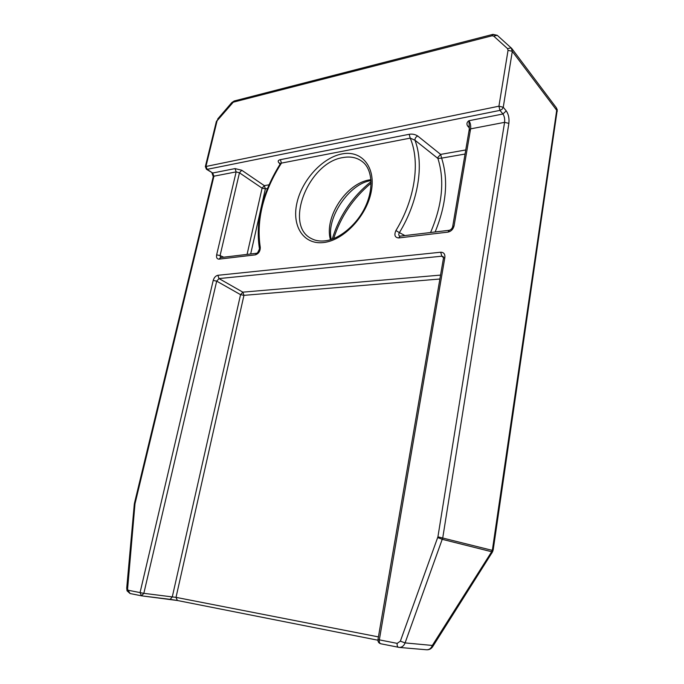 <?xml version="1.0" encoding="UTF-8"?>
<svg xmlns="http://www.w3.org/2000/svg" width="684" height="684" viewBox="0 0 684 684"><rect width="100%" height="100%" fill="white"/><g stroke="black" fill="none" stroke-linecap="round" stroke-linejoin="round"><path stroke-width="1.03" d="M469.284 126.463L467.676 126.07C466.377 124.018 466.787 122.239 468.908 120.735C470.404 122.906 470.968 125.617 470.592 128.874L454.073 225.857L452.663 226.669C452.184 228.456 451.081 229.662 449.337 230.277L447.952 232.124L398.669 237.947C394.873 237.545 393.958 235.074 395.916 230.542C415.085 199.138 420.421 161.988 410.22 138.125L281.449 163.1C263.186 191.888 256.132 219.983 260.279 247.369C260.296 251.216 258.655 253.713 255.337 254.858L219.06 259.142L220.573 257.569L220.086 255.577L216.64 254.858L236.151 171.881L213.93 176.19L134.987 503.8L127.566 589.275L130.037 593.524L141.502 595.824L143.837 593.336L172.274 596.91L170.154 599.355L141.776 595.858M507.571 48.649L511.187 47.846L512.299 51.386L503.253 107.251L506.237 110.868C508.52 114.211 509.392 118.383 508.87 123.377L442.753 537.821L405.082 642.909C403.893 645.901 401.944 647.406 399.234 647.423L398.567 647.329C397.404 646.876 396.942 645.559 397.182 643.379L400.362 641.156L437.922 536.829L504.578 122.342C504.937 119.007 504.399 116.22 502.945 113.989L499.953 110.38L207.132 169.35L206.44 169.264L205.354 166.605L498.927 106.2L508.041 50.342L507.571 48.649L493.686 36.09L491.984 35.799L233.27 102.181L234.364 100.941L235.458 101.232M134.987 503.8L134.303 504.228L126.72 588.163L127.421 587.847M491.745 553.279L491.668 551.731L432.331 645.448C431.194 648.364 429.296 649.809 426.636 649.783C429.201 649.885 431.202 648.859 432.656 646.696L432.331 645.448L405.082 642.909L400.362 641.156M491.873 553.057L491.993 550.295L491.668 551.731L442.377 539.36L437.726 537.59M135.09 503.202L134.466 503.219L134.303 504.228M233.27 102.181L216.332 121.641L205.354 166.605M497.345 35.397L511.769 48.479L556.314 107.739L557.263 109.842L556.708 110.312L512.231 51.3L508.041 50.342M493.934 34.807L492.95 34.362L491.984 35.799M280.107 163.903L279.046 162.972C277.576 161.313 278.012 160.21 280.363 159.671L409.169 134.295C412.238 133.773 415.094 134.346 417.727 136.013L440.633 154.404L465.753 149.958M399.978 236.168L399.695 236.134C398.584 235.356 398.481 234.193 399.396 232.637L404.919 235.578M430.561 232.517C442.351 204.986 444.805 180.302 437.914 158.457L414.983 140.229C414.863 138.33 415.778 136.928 417.727 136.013M492.463 551.962L432.587 646.808M557.229 111.475L556.314 107.739M493.198 549.808L492.608 551.689L492.489 549.346L556.708 110.312M506.237 110.868L502.945 113.989L468.908 120.735L469.301 126.668M452.663 226.669L469.173 129.9L469.54 130.704M398.669 237.947L400.097 236.151L449.337 230.277M395.916 230.542L399.396 232.637C418.403 201.481 424.225 164.724 414.983 140.229L410.22 138.125L409.169 134.295M260.279 247.369L259.458 248.925C255.235 221.616 262.023 193.487 279.841 164.553L281.449 163.1L280.363 159.671M279.961 164.374L280.107 163.245M280.021 163.177L279.046 162.972M255.337 254.858L256.842 253.242C257.158 252.456 256.654 255.26 259.458 248.925L258.851 251.353M220.573 257.569L256.842 253.242M235.057 168.597L236.151 171.881L239.451 172.804L241.726 170.23L235.057 168.597L212.664 173.009L206.44 169.264M211.972 172.924L213.246 176.669L213.93 176.19L212.664 173.009L207.132 169.35L206.029 166.109L217.016 121.094M557.263 109.85L493.207 549.765L492.489 549.346L491.993 550.295L437.922 536.829M217.871 275.293L440.71 252.225L441.813 256.201L219.017 278.576L217.871 275.293C215.665 275.823 214.109 277.533 213.211 280.423L216.691 281.141L143.837 593.336L140.058 592.601L141.494 595.815L177.387 600.501L377.91 640.207M443.241 256.603L441.813 256.201L443.523 257.723M440.71 252.225C443.736 252.268 445.13 254.003 444.874 257.415L443.471 258.15L377.961 639.583C377.799 641.746 378.722 643.131 380.723 643.755L380.723 643.755C379.552 643.302 379.081 642.002 379.329 639.856L377.961 639.583M439.889 279.012L243.949 295.351L242.854 292.162L219.017 278.576L216.691 281.141L240.554 294.659L172.274 596.91L176.019 597.363L177.378 600.501M342.992 157.559C308.296 162.416 283.484 225.865 311.75 238.742C315.427 240.717 319.89 241.409 325.139 240.836C339.033 239.417 357.236 224.848 365.666 206.055C374.276 187.125 371.506 169.162 363.153 162.296C357.723 157.696 351.003 156.114 342.992 157.559M323.677 242.529C303.636 245.009 291.717 226.284 296.839 203.362C301.687 180.465 322.19 157.688 341.914 153.951C361.708 149.864 376.14 167.101 371.25 191.657C366.65 216.161 343.633 240.417 323.677 242.529M440.564 275.096L242.854 292.162L240.554 294.659L243.949 295.351L176.019 597.363L378.423 636.889M128.609 590.335L140.058 592.601L213.211 280.423M444.874 257.415L379.329 639.856L397.182 643.379M127.566 589.275L127.036 590.796L130.037 593.524M503.253 107.251L498.927 106.2L499.953 110.38L502.073 109.278L503.253 107.251M217.871 119.452L216.358 121.547M231.919 103.122L231.748 102.626L217.734 118.939L217.88 119.452M497.259 35.311L493.686 36.09L497.242 35.303L492.95 34.362M330.457 239.708C323.9 217.418 346.42 182.979 369.882 179.849L370.942 179.695M332.236 239.126C339.196 216.067 352.14 196.889 371.053 181.602M170.23 599.364L177.276 600.475M469.352 127.951L467.676 126.07M241.726 170.23L264.332 185.646L269.009 184.817M216.64 254.858C216.204 257.663 217.008 259.082 219.06 259.142M508.87 123.377L504.578 122.342L470.592 128.874L469.173 129.9M447.952 232.124C451.115 231.397 453.159 229.302 454.073 225.857M267.461 188.485L265.375 188.844L250.677 253.978M247.078 254.405L262.092 188.16L239.451 172.804L220.086 255.577L223.728 257.193M465.052 154.045L441.625 158.124C448.567 179.841 446.404 204.456 435.127 231.97M441.625 158.124L440.633 154.404L437.914 157.371L437.914 158.457L441.625 158.124M265.375 188.844L264.332 185.646L262.092 188.16L265.375 188.844M371.01 180.619C349.276 183.321 325.746 218.444 331.321 239.434M380.723 643.755L399.217 647.415M213.246 176.669L134.474 503.202M492.822 34.397L234.364 100.941M371.079 183.184C353.175 198.112 340.709 216.58 333.689 238.579M399.234 647.423L426.636 649.783M469.309 126.625L469.198 129.789M234.219 100.975L231.748 102.626M443.232 256.611L443.489 258.056M127.036 590.796L126.72 588.163"/></g></svg>
